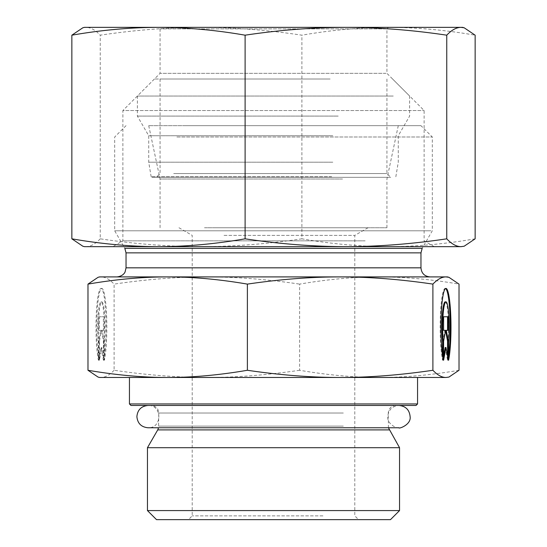 <?xml version="1.0" encoding="UTF-8"?>
<svg xmlns="http://www.w3.org/2000/svg" width="547" height="547" viewBox="0 0 547 547"><rect width="100%" height="100%" fill="white"/><g stroke="black" fill="none" stroke-linecap="round" stroke-linejoin="round"><path stroke-width="0.41" stroke-dasharray="2.73 2.05" d="M385.97 28.861L160.066 28.861L385.97 28.861M387.467 27.35L158.555 27.35L387.467 27.35M385.97 73.346L160.066 73.346L385.97 73.346M462.557 27.35L84.443 27.35M365.136 240.837L122.877 240.837L365.136 240.837M158.48 246.656L434.195 246.656L112.805 246.656L122.877 240.837L122.877 110.535L424.123 110.535L122.877 110.535L160.066 73.346L160.066 28.861L158.555 27.35M82.823 27.781L86.05 27.35C90.679 27.432 95.41 30.044 100.245 35.186C134.596 30.044 168.202 27.432 201.07 27.35C233.931 27.432 267.538 30.044 301.889 35.186C331.407 30.044 360.282 27.432 388.52 27.35C416.752 27.432 445.634 30.044 475.145 35.186M475.145 238.82C445.634 243.962 416.752 246.574 388.52 246.656L462.557 246.656M301.889 238.82C267.538 243.962 233.931 246.574 201.07 246.656L388.52 246.656C360.282 246.574 331.407 243.962 301.889 238.82L301.889 35.186M100.245 238.82C95.41 243.962 90.679 246.574 86.05 246.656L201.07 246.656C168.202 246.574 134.596 243.962 100.245 238.82L100.245 35.186M84.443 246.656L86.05 246.656L82.823 246.218M173.707 173.549L386.934 173.549L173.707 173.549M170.377 177.331L390.715 177.331L170.377 177.331M331.311 177.331L151.895 177.331L331.311 177.331M327.427 79.021L160.066 79.021L327.427 79.021M332.822 162.206L148.722 162.206L332.822 162.206M393.252 96.033L137.379 96.033L393.252 96.033M330.128 79.021L154.398 79.021L330.128 79.021M338.217 116.087L137.379 116.087L338.217 116.087M332.822 135.738L148.722 135.738L332.822 135.738M129.441 403.946L417.559 403.946M416.048 405.464L130.952 405.464M347.919 405.464L151.184 405.464L347.919 405.464M340.138 377.478L417.559 377.478M399.549 447.713L147.451 447.713M147.451 510.577L399.549 510.577M342.511 179.026L160.066 179.026L342.511 179.026M349.41 125.66L148.722 125.66L349.41 125.66M103.691 360.186A38.769 5.039 90 0 0 105.899 316.61A38.769 5.039 90 0 0 101.045 288.419A38.769 5.039 90 0 0 96.197 316.61A38.769 5.039 90 0 0 98.398 360.186L98.398 342.272A25.333 3.296 -90 0 1 98.104 315.797A25.333 3.296 -90 0 1 101.045 301.855A25.333 3.296 -90 0 1 103.992 315.797A25.333 3.296 -90 0 1 103.691 342.272L103.691 360.186L104.443 360.186L104.443 342.272A25.333 3.296 90 0 0 104.737 315.797A25.333 3.296 90 0 0 101.797 301.855A25.333 3.296 90 0 0 98.857 315.797A25.333 3.296 90 0 0 99.151 342.272L99.151 360.186A38.769 5.039 -90 0 1 96.942 316.61A38.769 5.039 -90 0 1 101.797 288.419A38.769 5.039 -90 0 1 106.644 316.61A38.769 5.039 -90 0 1 104.443 360.186M98.398 360.186L99.151 360.186M103.691 342.272L104.443 342.272M98.398 342.272L99.151 342.272M104.149 316.754L104.149 330.326L102.132 330.326L104.149 341.184L104.149 360.186L101.797 347.516L99.445 360.186L99.445 341.184L101.462 330.326L99.445 330.326L99.445 316.754L104.149 316.754L98.692 316.754L98.692 330.326L100.71 330.326L98.692 341.184L98.692 360.186L101.045 347.516L103.397 360.186L103.397 341.184L101.386 330.326L103.397 330.326L103.397 316.754M103.397 330.326L104.149 330.326M101.386 330.326L102.132 330.326M103.397 341.184L104.149 341.184M103.397 360.186L104.149 360.186M101.045 347.516L101.797 347.516M98.692 360.186L99.445 360.186M98.692 341.184L99.445 341.184M100.71 330.326L101.462 330.326M98.692 330.326L99.445 330.326M98.692 316.754L99.445 316.754M443.309 360.186L442.557 360.186L442.557 355.837M448.602 360.186L447.849 360.186A38.769 5.039 90 0 0 448.602 355.837M445.579 288.529A38.769 5.039 90 0 0 445.203 288.419A38.769 5.039 90 0 0 440.356 316.61A38.769 5.039 90 0 0 442.557 360.186M445.203 301.855A25.333 3.296 -90 0 1 448.143 315.797A25.333 3.296 -90 0 1 447.849 342.272L447.849 360.186M448.602 342.272L447.849 342.272M442.851 316.754L443.603 316.754L442.851 316.754L442.851 330.326L443.603 330.326L442.851 330.326M445.579 330.532L444.868 330.326L442.851 341.184L442.851 360.186L443.603 356.152M443.603 341.184L442.851 341.184M443.603 360.186L442.851 360.186M445.203 347.516L447.555 360.186L447.555 356.152M448.308 360.186L447.555 360.186M445.538 330.326L448.308 330.326M448.308 316.754L447.555 316.754M299.619 370.271C266.922 375.092 236.003 377.492 206.862 377.478L379.317 377.478C354.278 377.492 327.708 375.092 299.619 370.271L299.619 284.112C327.708 279.291 354.278 276.891 379.317 276.905L99.568 276.905M114.104 370.271C109.503 375.092 105.147 377.492 101.045 377.478L206.862 377.478C177.72 377.492 146.801 375.092 114.104 370.271L114.104 284.112C146.801 279.291 177.72 276.891 206.862 276.905C236.003 276.891 266.922 279.291 299.619 284.112M99.568 377.478L101.045 377.478L98.077 377.081M459.015 370.271C430.92 375.092 404.356 377.492 379.317 377.478L447.432 377.478M98.077 277.302L101.045 276.905C105.147 276.891 109.503 279.291 114.104 284.112M447.432 276.905L379.317 276.905C404.356 276.891 430.92 279.291 459.015 284.112M322.956 515.869L192.209 515.869L322.956 515.869M325.26 519.65L188.428 519.65L325.26 519.65M390.476 519.65L156.524 519.65M224.044 235.388L354.791 235.388L224.044 235.388M430.961 230.786L114.692 230.786L430.961 230.786M354.791 276.905L167.683 276.905M116.962 276.905L178.267 276.905M176.886 137.003L432.308 137.003L176.886 137.003M183.785 125.66L420.964 125.66L183.785 125.66M204.489 227.75L386.934 227.75L204.489 227.75M215.99 227.75L368.028 227.75L215.99 227.75M331.667 176.695L151.15 176.695L331.667 176.695M389.273 429.901L157.727 429.901M343.318 426.12L158.746 426.12L343.318 426.12M343.318 413.026L158.746 413.026L343.318 413.026M126.036 125.66L114.692 137.003L114.692 230.786L124.819 248.331L422.181 248.331L432.308 230.786L432.308 137.003L420.964 125.66M420.964 252.864L126.036 252.864M126.036 267.832L420.964 267.832M434.195 246.656L424.123 240.837L424.123 110.535L386.934 73.346L386.934 28.861L388.445 27.35M160.066 79.021L160.066 173.549L156.285 177.331M386.934 79.021L386.934 173.549L390.715 177.331M154.398 79.021L137.379 96.033L137.379 116.087L148.722 135.738L148.722 162.206L151.15 176.695L151.895 177.331M392.602 79.021L409.621 96.033L409.621 116.087L398.278 135.738L398.278 162.206L395.85 176.695L395.105 177.331M395.816 405.464C391.228 405.908 388.705 408.431 388.254 413.026L388.438 427.768L158.562 427.768L158.746 413.026L158.001 409.751C158.165 409.86 156.586 405.956 151.184 405.464M386.934 227.75L386.934 179.026L398.278 125.66M160.066 227.75L160.066 179.026L148.722 125.66M101.045 288.419L101.797 288.419M101.045 301.855L101.797 301.855M445.955 288.419L445.203 288.419M178.972 227.75L192.209 235.388L192.209 515.869L188.428 519.65M368.028 227.75L354.791 235.388L354.791 515.869L358.572 519.65M398.954 427.768C397.396 428.957 386.695 423.973 387.802 416.527C388.507 409.799 392.226 406.106 398.954 405.464L148.046 405.464C162.432 404.773 162.432 428.458 148.046 427.768M398.954 405.464L148.046 405.464"/><path stroke-width="0.82" d="M158.48 27.35L462.557 27.35L464.177 27.781L460.95 27.35C456.321 27.432 451.59 30.044 446.755 35.186C412.404 30.044 378.797 27.432 345.93 27.35C313.069 27.432 279.462 30.044 245.111 35.186C215.593 30.044 186.718 27.432 158.48 27.35C130.248 27.432 101.366 30.044 71.855 35.186L82.823 27.781L84.443 27.35L158.48 27.35M112.805 246.656L158.48 246.656L84.443 246.656L82.823 246.218L71.855 238.82C101.366 243.962 130.248 246.574 158.48 246.656C186.718 246.574 215.593 243.962 245.111 238.82C279.462 243.962 313.069 246.574 345.93 246.656L158.48 246.656M464.177 246.218L460.95 246.656L464.177 246.218L475.145 238.82L475.145 35.186L464.177 27.781M345.93 246.656C378.797 246.574 412.404 243.962 446.755 238.82C451.59 243.962 456.321 246.574 460.95 246.656L345.93 246.656M245.111 238.82L245.111 35.186M446.755 238.82L446.755 35.186M71.855 238.82L71.855 35.186M129.441 403.946L130.952 405.464L416.048 405.464L417.559 403.946L129.441 403.946L129.441 377.478M417.559 403.946L417.559 377.478L99.568 377.478L98.077 377.081L87.985 370.271C116.08 375.092 142.644 377.492 167.683 377.478C192.722 377.492 219.292 375.092 247.381 370.271C280.078 375.092 310.997 377.492 340.138 377.478C369.28 377.492 400.199 375.092 432.896 370.271C437.497 375.092 441.853 377.492 445.955 377.478L340.138 377.478M389.273 429.901L157.727 429.901L147.451 447.713L399.549 447.713L388.438 427.768L398.954 427.768C398.496 429.149 411.412 424.821 410.113 416.616C409.45 409.84 405.73 406.12 398.954 405.464M147.451 510.577L156.524 519.65L390.476 519.65L399.549 510.577L147.451 510.577L147.451 447.713M443.309 360.186A38.769 5.039 -90 0 1 441.101 316.61A38.769 5.039 -90 0 1 445.955 288.419A38.769 5.039 -90 0 1 450.803 316.61A38.769 5.039 -90 0 1 448.602 360.186L448.602 342.272A25.333 3.296 90 0 0 448.896 315.797A25.333 3.296 90 0 0 445.955 301.855A25.333 3.296 90 0 0 443.008 315.797A25.333 3.296 90 0 0 443.309 342.272L443.309 360.186M448.602 355.837A38.769 5.039 90 0 0 449.969 314.539A38.769 5.039 90 0 0 445.579 288.529M442.557 355.837L442.557 342.272A25.333 3.296 -90 0 1 442.263 315.797A25.333 3.296 -90 0 1 445.203 301.855L445.955 301.855M443.309 342.272L442.557 342.272M443.603 330.326L443.603 316.754L448.308 316.754L448.308 330.326L446.29 330.326L448.308 341.184L448.308 360.186L445.955 347.516L443.603 360.186L443.603 341.184L445.614 330.326L443.603 330.326L444.868 330.326M443.603 356.152L445.203 347.516L445.955 347.516M447.555 356.152L447.555 341.184L445.579 330.532M448.308 341.184L447.555 341.184M446.29 330.326L445.614 330.326M447.555 330.326L447.555 316.754L443.603 316.754M448.923 377.081L445.955 377.478L448.923 377.081L459.015 370.271L459.015 284.112L448.923 277.302L445.955 276.905C441.853 276.891 437.497 279.291 432.896 284.112L432.896 370.271M432.896 284.112C400.199 279.291 369.28 276.891 340.138 276.905C310.997 276.891 280.078 279.291 247.381 284.112L247.381 370.271M247.381 284.112C219.292 279.291 192.722 276.891 167.683 276.905C142.644 276.891 116.08 279.291 87.985 284.112L87.985 370.271M87.985 284.112L98.077 277.302L99.568 276.905L447.432 276.905L448.923 277.302M178.267 276.905L354.791 276.905M167.683 276.905L116.962 276.905C123.581 276.187 125.174 271.818 125.113 271.818L126.036 267.832L126.036 252.864L420.964 252.864L422.181 248.331L124.819 248.331L126.036 252.864M420.964 252.864L420.964 267.832L126.036 267.832M157.727 429.901L158.562 427.768L148.046 427.768L398.954 427.768M399.549 510.577L399.549 447.713M420.964 267.832C421.498 273.343 424.527 276.365 430.038 276.905M148.046 405.464C141.27 406.12 137.55 409.84 136.887 416.616C137.55 423.392 141.27 427.111 148.046 427.768"/></g></svg>
